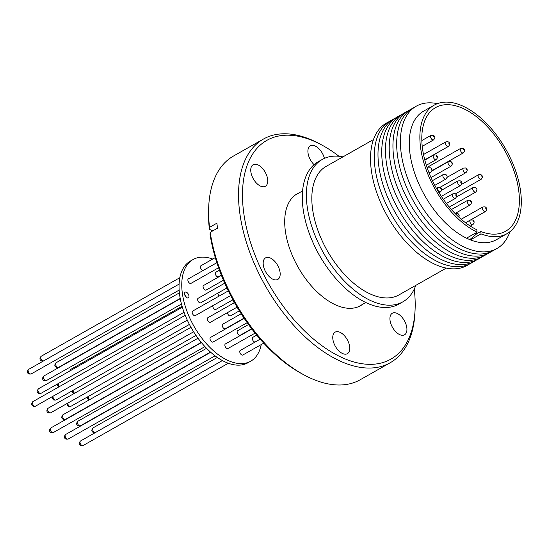 <?xml version="1.0" encoding="UTF-8"?>
<svg xmlns="http://www.w3.org/2000/svg" width="548" height="548" viewBox="0 0 548 548"><rect width="100%" height="100%" fill="white"/><g stroke="black" fill="none" stroke-linecap="round" stroke-linejoin="round"><path stroke-width="0.82" d="M518.703 190.444A71.055 39.045 -119.5 0 1 505.626 231.235A71.055 39.045 -119.5 0 1 480.719 231.468L481.041 233.886A73.857 40.586 60.5 0 0 507.01 233.681A73.857 40.586 60.5 0 0 520.6 191.273A73.857 40.586 60.5 0 0 485.624 122.519A73.857 40.586 60.5 0 0 434.174 105.161A73.857 40.586 60.5 0 0 420.576 147.57A73.857 40.586 60.5 0 0 477.116 232.174L476.794 229.749A71.055 39.045 -119.5 0 1 422.481 148.398A71.055 39.045 -119.5 0 1 435.557 107.607A71.055 39.045 -119.5 0 1 485.055 124.3A71.055 39.045 -119.5 0 1 518.703 190.444M469.787 239.668L476.876 233.647L480.719 231.468M434.174 105.161L423.57 111.176A73.857 40.586 60.5 0 0 409.979 153.577A73.857 40.586 60.5 0 0 466.512 238.181L470.437 239.894A73.857 40.586 60.5 0 0 496.406 239.688L507.01 233.681M481.041 233.886L470.437 239.894M437.4 103.661A81.81 44.957 60.5 0 0 402.259 159.605A81.81 44.957 60.5 0 0 465.985 247.867A81.81 44.957 60.5 0 0 509.955 231.681M448.565 143.083L449.072 143.302L448.565 143.083M451.196 162.825L451.703 163.044L451.196 162.825M481.267 175.963L481.774 176.182L481.267 175.963M460.786 182.395L460.902 181.936L460.786 182.395M431.166 169.551L431.084 168.907L431.166 169.551M455.498 195.054L456.005 195.273L455.498 195.054M485.569 208.192L486.076 208.411L485.569 208.192M458.135 214.795L458.642 215.015L458.135 214.795M473.006 221.296L473.513 221.515L473.006 221.296M470.376 201.554L470.883 201.774L470.376 201.554M440.619 188.553L441.126 188.779L440.619 188.553M446.099 175.976L446.216 175.518L446.099 175.976M476.116 189.19L476.034 188.546L476.116 189.19M466.074 169.325L466.581 169.544L466.074 169.325M436.318 156.324L436.825 156.543L436.318 156.324M433.687 136.582L434.194 136.801L433.687 136.582M463.437 149.583L463.944 149.803L463.437 149.583M414.425 107.333A81.81 44.957 60.5 0 0 402.513 176.627A81.81 44.957 60.5 0 0 462.252 249.984A81.81 44.957 60.5 0 0 495.002 249.511M410.685 109.449A81.81 44.957 60.5 0 0 398.78 178.744A81.81 44.957 60.5 0 0 458.512 252.101A81.81 44.957 60.5 0 0 491.261 251.628M406.945 111.566A81.81 44.957 60.5 0 0 395.04 180.867A81.81 44.957 60.5 0 0 454.778 254.224A81.81 44.957 60.5 0 0 487.528 253.745M403.212 113.683A81.81 44.957 60.5 0 0 391.299 182.984A81.81 44.957 60.5 0 0 451.038 256.341A81.81 44.957 60.5 0 0 483.788 255.861M399.471 115.806A81.81 44.957 60.5 0 0 387.566 185.101A81.81 44.957 60.5 0 0 447.298 258.457A81.81 44.957 60.5 0 0 480.048 257.985M395.731 117.923A81.81 44.957 60.5 0 0 383.826 187.217A81.81 44.957 60.5 0 0 443.565 260.574A81.81 44.957 60.5 0 0 476.315 260.101M391.998 120.039A81.81 44.957 60.5 0 0 380.086 189.341A81.81 44.957 60.5 0 0 439.825 262.691A81.81 44.957 60.5 0 0 472.575 262.218M388.258 122.156A81.81 44.957 60.5 0 0 376.353 191.458A81.81 44.957 60.5 0 0 436.085 264.814A81.81 44.957 60.5 0 0 468.841 264.335M373.448 139.582L326.122 166.4A73.857 40.586 60.5 0 0 312.531 208.809A73.857 40.586 60.5 0 0 347.507 277.555A73.857 40.586 60.5 0 0 398.958 294.913L446.284 268.095M342.938 156.872A81.81 44.957 60.5 0 0 322.203 159.489L318.128 161.797A81.81 44.957 60.5 0 0 308.743 231.9A81.81 44.957 60.5 0 0 367.872 303.476A81.81 44.957 60.5 0 0 398.8 304.14L402.876 301.825A81.81 44.957 60.5 0 0 415.774 285.385M322.203 159.489A81.81 44.957 60.5 0 0 312.826 229.585A81.81 44.957 60.5 0 0 371.948 301.16A81.81 44.957 60.5 0 0 402.876 301.825M219.447 270.178L215.802 272.24A2.617 1.439 60.5 0 0 215.501 274.486A2.617 1.439 60.5 0 0 217.392 276.774A2.617 1.439 60.5 0 0 218.385 276.795L221.33 275.123M216.857 262.698L188.368 278.85A2.617 1.439 60.5 0 0 188.067 281.09A2.617 1.439 60.5 0 0 189.957 283.378A2.617 1.439 60.5 0 0 190.951 283.398L218.57 267.746M217.933 293.07A2.617 1.439 60.5 0 0 219.275 296.002M227.434 312.641A2.617 1.439 60.5 0 0 229.523 315.84A2.617 1.439 60.5 0 0 230.509 315.86L239.346 310.86M224.721 283.2L198.116 298.283A2.617 1.439 60.5 0 0 197.629 299.783A2.617 1.439 60.5 0 0 198.869 302.222A2.617 1.439 60.5 0 0 200.698 302.839L226.906 287.981M241.175 313.764L222.735 324.217A2.617 1.439 60.5 0 0 222.44 326.457A2.617 1.439 60.5 0 0 224.331 328.745A2.617 1.439 60.5 0 0 225.317 328.773L244.066 318.148M256.752 335.116L252.806 337.356A2.617 1.439 60.5 0 0 252.505 339.596A2.617 1.439 60.5 0 0 254.395 341.884A2.617 1.439 60.5 0 0 255.19 341.986M251.84 328.958L225.372 343.959A2.617 1.439 60.5 0 0 225.07 346.199A2.617 1.439 60.5 0 0 226.961 348.487A2.617 1.439 60.5 0 0 227.954 348.514L255.115 333.116M228.297 290.885L192.67 311.079A2.617 1.439 60.5 0 0 192.369 313.319A2.617 1.439 60.5 0 0 194.259 315.614A2.617 1.439 60.5 0 0 195.246 315.634L230.66 295.564M244.203 318.354L210.494 337.458A2.617 1.439 60.5 0 0 210.192 339.698A2.617 1.439 60.5 0 0 212.083 341.993A2.617 1.439 60.5 0 0 213.076 342.014L247.196 322.676M260.184 339.157L240.25 350.453A2.617 1.439 60.5 0 0 239.949 352.7A2.617 1.439 60.5 0 0 241.839 354.988A2.617 1.439 60.5 0 0 242.826 355.008L263.759 343.144M248.532 324.526L237.613 330.711A2.617 1.439 60.5 0 0 237.311 332.958A2.617 1.439 60.5 0 0 239.202 335.246A2.617 1.439 60.5 0 0 240.195 335.266L251.683 328.759M234.476 302.633L207.863 317.717A2.617 1.439 60.5 0 0 207.562 319.957A2.617 1.439 60.5 0 0 209.452 322.251A2.617 1.439 60.5 0 0 210.439 322.272L237.099 307.161M212.761 305.709A2.617 1.439 60.5 0 0 214.837 309.421A2.617 1.439 60.5 0 0 215.823 309.449L232.893 299.77M232.811 299.818A2.617 1.439 60.5 0 0 234.373 302.688M221.426 275.363L203.561 285.487A2.617 1.439 60.5 0 0 203.26 287.727A2.617 1.439 60.5 0 0 205.151 290.015A2.617 1.439 60.5 0 0 206.144 290.043L223.433 280.24M215.282 257.608L200.924 265.746A2.617 1.439 60.5 0 0 200.623 267.986A2.617 1.439 60.5 0 0 202.52 270.274A2.617 1.439 60.5 0 0 203.315 270.376M186.368 292.207A3.274 1.802 -119.5 0 1 188.731 295.071A3.274 1.802 -119.5 0 1 188.354 297.872A3.274 1.802 -119.5 0 1 187.121 297.845A3.274 1.802 -119.5 0 1 184.758 294.982A3.274 1.802 -119.5 0 1 185.128 292.18A3.274 1.802 -119.5 0 1 186.368 292.207M186.183 297.208A3.274 1.802 60.5 0 0 184.587 294.386M212.74 259.046A58.431 32.113 60.5 0 0 193.067 259.54A58.431 32.113 60.5 0 0 186.368 309.613A58.431 32.113 60.5 0 0 228.598 360.735A58.431 32.113 60.5 0 0 250.689 361.214A58.431 32.113 60.5 0 0 261.218 344.589M193.067 259.54L190.348 261.081A58.431 32.113 60.5 0 0 183.649 311.154A58.431 32.113 60.5 0 0 225.879 362.276A58.431 32.113 60.5 0 0 247.97 362.755L250.689 361.214M273.096 279.322A12.385 6.809 -119.5 0 1 264.143 268.486A12.385 6.809 -119.5 0 1 265.568 257.868A12.385 6.809 -119.5 0 1 270.246 257.971A12.385 6.809 -119.5 0 1 279.206 268.808A12.385 6.809 -119.5 0 1 277.781 279.425A12.385 6.809 -119.5 0 1 273.096 279.322M260.67 186.176A12.385 6.809 -119.5 0 1 251.717 175.333A12.385 6.809 -119.5 0 1 253.135 164.722A12.385 6.809 -119.5 0 1 257.82 164.818A12.385 6.809 -119.5 0 1 266.773 175.661A12.385 6.809 -119.5 0 1 265.355 186.272A12.385 6.809 -119.5 0 1 260.67 186.176M314.073 164.667A12.385 6.809 -119.5 0 1 310.298 145.837A12.385 6.809 -119.5 0 1 314.984 145.932A12.385 6.809 -119.5 0 1 324.423 158.372M399.848 334.698A12.385 6.809 -119.5 0 1 390.895 323.861A12.385 6.809 -119.5 0 1 392.32 313.244A12.385 6.809 -119.5 0 1 396.999 313.346A12.385 6.809 -119.5 0 1 405.952 324.183A12.385 6.809 -119.5 0 1 404.534 334.801A12.385 6.809 -119.5 0 1 399.848 334.698M342.685 353.583A12.385 6.809 -119.5 0 1 333.732 342.747A12.385 6.809 -119.5 0 1 335.157 332.129A12.385 6.809 -119.5 0 1 339.842 332.232A12.385 6.809 -119.5 0 1 348.795 343.069A12.385 6.809 -119.5 0 1 347.37 353.686A12.385 6.809 -119.5 0 1 342.685 353.583M414.247 289.084A125.745 69.103 -119.5 0 1 415.083 309.75A125.745 69.103 -119.5 0 1 343.295 358.139A125.745 69.103 -119.5 0 1 243.689 212.562A125.745 69.103 -119.5 0 1 314.374 141.384A125.745 69.103 -119.5 0 1 321.683 144.946A125.745 69.103 -119.5 0 1 338.979 156.276M415.083 309.75L414.966 312.244A128.554 70.644 -119.5 0 1 390.183 362.755A128.554 70.644 -119.5 0 1 341.582 361.707A128.554 70.644 -119.5 0 1 248.669 249.23A128.554 70.644 -119.5 0 1 263.41 139.076A128.554 70.644 -119.5 0 1 312.011 140.124A128.554 70.644 -119.5 0 1 319.484 143.761L321.683 144.946M362.488 304.407A64.274 35.325 -119.5 0 1 360.529 305.681A64.274 35.325 -119.5 0 1 336.225 305.154A64.274 35.325 -119.5 0 1 289.769 248.915A64.274 35.325 -119.5 0 1 297.146 193.841A64.274 35.325 -119.5 0 1 299.242 192.814M390.183 362.755L360.283 379.702A128.554 70.644 -119.5 0 1 311.682 378.654A128.554 70.644 -119.5 0 1 304.209 375.01A128.554 70.644 -119.5 0 1 210.206 232.338L217.535 228.187L216.871 223.194L209.542 227.345A128.554 70.644 -119.5 0 1 208.726 206.534A128.554 70.644 -119.5 0 1 233.51 156.022L263.41 139.076M304.209 375.01L302.01 373.832A125.745 69.103 -119.5 0 1 210.069 234.325L210.206 232.338M212.857 230.838L209.405 229.331A125.745 69.103 -119.5 0 1 208.61 209.028L208.726 206.534M209.405 229.331L209.542 227.345M476.876 233.647L476.527 232.503M466.512 238.181L477.116 232.174M475.287 233.208L476.966 233.941M424.755 159.838L448.476 146.391A2.617 1.439 -119.5 0 1 447.49 146.371A2.617 1.439 -119.5 0 1 445.593 144.083A2.617 1.439 -119.5 0 1 445.894 141.843L423.515 154.522M431.002 177.531L451.114 166.133A2.617 1.439 -119.5 0 1 450.12 166.113A2.617 1.439 -119.5 0 1 448.23 163.825A2.617 1.439 -119.5 0 1 448.531 161.578L431.906 171.003M455.347 193.91L481.178 179.271A2.617 1.439 -119.5 0 1 480.192 179.251A2.617 1.439 -119.5 0 1 478.301 176.963A2.617 1.439 -119.5 0 1 478.596 174.716L461.608 184.347M441.346 196.376L460.601 185.457A2.617 1.439 -119.5 0 1 459.614 185.436A2.617 1.439 -119.5 0 1 457.724 183.148A2.617 1.439 -119.5 0 1 458.025 180.902L441.715 190.149M427.728 169.387A2.617 1.439 -119.5 0 1 427.728 169.38A2.617 1.439 -119.5 0 1 428.207 167.88L427.358 168.359M446.415 203.466L455.409 198.369A2.617 1.439 -119.5 0 1 454.422 198.349A2.617 1.439 -119.5 0 1 452.532 196.054A2.617 1.439 -119.5 0 1 452.826 193.814L443.291 199.219M470.67 219.899L485.48 211.507A2.617 1.439 -119.5 0 1 484.494 211.48A2.617 1.439 -119.5 0 1 482.596 209.192A2.617 1.439 -119.5 0 1 482.898 206.952L461.197 219.248M470.3 226.091L472.924 224.605A2.617 1.439 -119.5 0 1 471.931 224.584A2.617 1.439 -119.5 0 1 470.04 222.296A2.617 1.439 -119.5 0 1 470.342 220.056L465.547 222.769M455.08 213.487L470.287 204.87A2.617 1.439 -119.5 0 1 469.3 204.842A2.617 1.439 -119.5 0 1 467.403 202.555A2.617 1.439 -119.5 0 1 467.704 200.315L451.422 209.542M439.017 192.732L440.537 191.869A2.617 1.439 -119.5 0 1 439.544 191.848A2.617 1.439 -119.5 0 1 437.653 189.553A2.617 1.439 -119.5 0 1 437.955 187.313L436.359 188.217M434.797 185.347L445.914 179.045A2.617 1.439 -119.5 0 1 444.928 179.025A2.617 1.439 -119.5 0 1 443.037 176.73A2.617 1.439 -119.5 0 1 443.339 174.49L432.44 180.662M449.292 207.055L475.733 192.067A2.617 1.439 -119.5 0 1 474.746 192.047A2.617 1.439 -119.5 0 1 472.671 189.019A2.617 1.439 -119.5 0 1 473.15 187.512L456.525 196.938M440.195 187.252L465.985 172.634A2.617 1.439 -119.5 0 1 464.999 172.613A2.617 1.439 -119.5 0 1 463.108 170.325A2.617 1.439 -119.5 0 1 463.403 168.078L447.1 177.326M426.323 165.256L436.235 159.639A2.617 1.439 -119.5 0 1 435.242 159.612A2.617 1.439 -119.5 0 1 433.352 157.324A2.617 1.439 -119.5 0 1 433.653 155.084L424.816 160.084M422.227 146.337L433.598 139.898A2.617 1.439 -119.5 0 1 432.612 139.877A2.617 1.439 -119.5 0 1 430.721 137.582A2.617 1.439 -119.5 0 1 431.016 135.342L421.823 140.555M431.975 170.681L463.355 152.892A2.617 1.439 -119.5 0 1 462.361 152.871A2.617 1.439 -119.5 0 1 460.471 150.584A2.617 1.439 -119.5 0 1 460.772 148.337L427.05 167.455M429.221 173.319L430.79 172.435A2.617 1.439 -119.5 0 1 429.796 172.415A2.617 1.439 -119.5 0 1 428.31 170.976M323.238 261.608A64.137 35.243 -119.5 0 1 315.799 248.47M65.602 434.502A2.617 1.439 60.5 0 0 65.308 436.742A2.617 1.439 60.5 0 0 67.198 439.037A2.617 1.439 60.5 0 0 68.185 439.058L66.041 439.16C64.013 438.147 63.869 436.598 65.602 434.502L210.713 352.261M217.323 357.46L93.044 427.899A2.617 1.439 60.5 0 0 92.742 430.139A2.617 1.439 60.5 0 0 94.633 432.434A2.617 1.439 60.5 0 0 95.427 432.53M62.972 414.761A2.617 1.439 60.5 0 0 62.671 417.007A2.617 1.439 60.5 0 0 64.561 419.295A2.617 1.439 60.5 0 0 65.555 419.316L63.404 419.419C61.383 418.405 61.239 416.857 62.972 414.761L198.013 338.226M32.901 401.622A2.617 1.439 60.5 0 0 32.599 403.869A2.617 1.439 60.5 0 0 34.49 406.157A2.617 1.439 60.5 0 0 35.483 406.178L33.339 406.28C31.311 405.267 31.168 403.718 32.901 401.622L185.21 315.306M52.992 396.252A2.617 1.439 60.5 0 0 55.067 399.971A2.617 1.439 60.5 0 0 56.06 399.992L53.91 400.095L53.149 399.581L52.334 398.143L52.478 396.547M73.048 390.361A2.617 1.439 60.5 0 0 74.603 393.238M43.792 376.031A2.617 1.439 60.5 0 0 43.491 378.271A2.617 1.439 60.5 0 0 45.388 380.565A2.617 1.439 60.5 0 0 46.375 380.586L44.23 380.689C42.203 379.675 42.059 378.127 43.792 376.031L180.251 298.694M179.819 277.706L41.162 356.289A2.617 1.439 60.5 0 0 40.86 358.529A2.617 1.439 60.5 0 0 42.751 360.824A2.617 1.439 60.5 0 0 43.545 360.92M182.087 306.284L70.911 369.29A2.617 1.439 60.5 0 0 70.418 370.654M56.033 362.79A2.617 1.439 60.5 0 0 55.738 365.03A2.617 1.439 60.5 0 0 57.629 367.324A2.617 1.439 60.5 0 0 58.615 367.345L56.471 367.448C54.444 366.434 54.3 364.886 56.033 362.79L179.381 292.885M28.599 369.393A2.617 1.439 60.5 0 0 28.297 371.633A2.617 1.439 60.5 0 0 30.195 373.928A2.617 1.439 60.5 0 0 31.181 373.948L29.037 374.051C27.01 373.037 26.866 371.489 28.599 369.393L179.08 284.111M58.163 383.614A2.617 1.439 60.5 0 0 59.506 386.546M88.255 396.485A2.617 1.439 60.5 0 0 89.577 399.684M67.664 403.191A2.617 1.439 60.5 0 0 69.754 406.39A2.617 1.439 60.5 0 0 70.747 406.411L68.596 406.506L67.836 406L66.986 403.575M38.346 388.827A2.617 1.439 60.5 0 0 37.867 390.327A2.617 1.439 60.5 0 0 39.107 392.765A2.617 1.439 60.5 0 0 40.929 393.382C38.682 393.937 37.428 393.238 37.161 391.293L38.346 388.827L182.361 307.209M48.094 408.26A2.617 1.439 60.5 0 0 47.792 410.507A2.617 1.439 60.5 0 0 49.683 412.795A2.617 1.439 60.5 0 0 50.676 412.815L48.532 412.918C46.505 411.904 46.361 410.356 48.094 408.26L190.964 327.293M77.85 421.261A2.617 1.439 60.5 0 0 77.549 423.501A2.617 1.439 60.5 0 0 79.439 425.796A2.617 1.439 60.5 0 0 80.426 425.817L78.282 425.919C76.261 424.906 76.11 423.357 77.85 421.261L206.562 348.316M80.481 441.003A2.617 1.439 60.5 0 0 80.179 443.243A2.617 1.439 60.5 0 0 82.07 445.538A2.617 1.439 60.5 0 0 83.063 445.558L80.919 445.661C78.891 444.647 78.748 443.099 80.481 441.003L222.392 360.577M50.731 428.002A2.617 1.439 60.5 0 0 50.43 430.249A2.617 1.439 60.5 0 0 52.32 432.536A2.617 1.439 60.5 0 0 53.307 432.557L51.163 432.66C49.142 431.646 48.991 430.098 50.731 428.002L201.424 342.596M448.476 146.391C450.209 144.309 450.059 142.761 448.038 141.74L445.894 141.843M451.114 166.133C452.84 164.051 452.696 162.503 450.675 161.482L448.531 161.578M481.178 179.271C482.911 177.189 482.767 175.641 480.747 174.62L478.596 174.716M460.601 185.457C462.334 183.375 462.19 181.826 460.169 180.806L458.025 180.902M430.79 172.435C432.516 170.346 432.372 168.798 430.351 167.777L428.207 167.88M455.409 198.369C457.142 196.28 456.998 194.732 454.977 193.711L452.826 193.814M485.48 211.507C487.213 209.418 487.069 207.87 485.042 206.849L482.898 206.952M458.929 217.227L459.183 215.391L458.361 213.953L457.607 213.453L455.463 213.556M472.924 224.605C474.65 222.522 474.506 220.974 472.486 219.954L470.342 220.056M470.287 204.87C472.02 202.781 471.876 201.232 469.855 200.212L467.704 200.315M440.537 191.869C442.263 189.786 442.12 188.231 440.099 187.211L437.955 187.313M445.914 179.045C447.648 176.956 447.504 175.408 445.483 174.387L443.339 174.49M475.733 192.067C477.466 189.985 477.322 188.437 475.301 187.416L473.15 187.512M465.985 172.634C467.718 170.551 467.574 168.996 465.553 167.983L463.403 168.078M436.235 159.639C437.962 157.55 437.818 156.002 435.797 154.981L433.653 155.084M433.598 139.898C435.331 137.808 435.187 136.26 433.167 135.24L431.016 135.342M463.355 152.892C465.081 150.81 464.937 149.262 462.916 148.241L460.772 148.337M295.18 195.109L302.565 190.93M185.176 295.906L185.587 295.673M93.044 427.899C91.304 429.995 91.454 431.543 93.475 432.557L95.619 432.454M72.37 390.751L72.706 392.519L73.891 393.642M41.162 356.289C39.429 358.385 39.572 359.933 41.593 360.947L43.744 360.844M70.911 369.29L69.726 371.044M57.554 383.963L57.526 385.237L58.732 386.984M87.742 396.779L87.598 398.375L88.803 400.122M53.307 432.557L204.945 346.617M83.063 445.558L228.297 363.249M80.426 425.817L210.514 352.09M50.676 412.815L193.636 331.793M40.929 393.382L184.046 312.271M70.747 406.411L196.013 335.417M31.181 373.948L179.148 290.091M58.615 367.345L180.203 298.434M185.06 295.687L185.457 295.461M46.375 380.586L181.463 304.024M56.06 399.992L189.409 324.416M35.483 406.178L187.306 320.135M65.555 419.316L201.26 342.404M68.185 439.058L215.056 355.823M358.426 306.709L365.811 302.523"/></g></svg>
